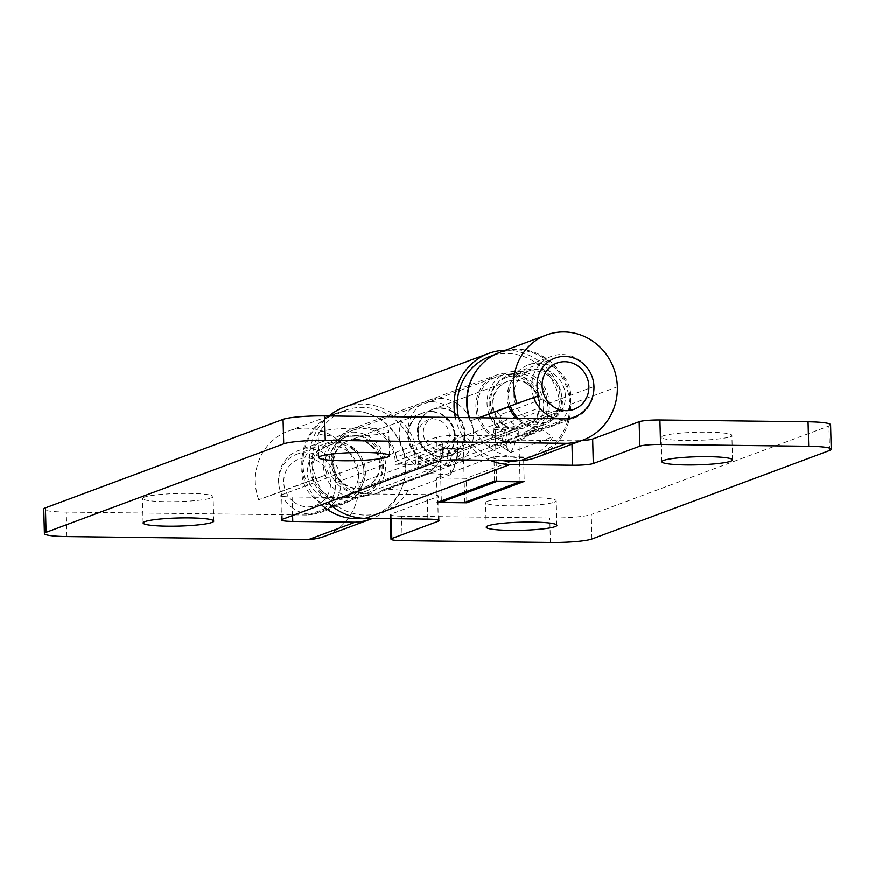 <?xml version="1.0" encoding="UTF-8"?>
<svg xmlns="http://www.w3.org/2000/svg" width="875" height="875" viewBox="0 0 875 875"><rect width="100%" height="100%" fill="white"/><g stroke="black" fill="none" stroke-linecap="round" stroke-linejoin="round"><path stroke-width="0.66" stroke-dasharray="4.38 3.28" d="M554.433 502.173A35.339 4.058 178.5 0 0 556.227 500.839A35.339 4.058 178.5 0 0 520.8 497.711A35.339 4.058 178.5 0 0 485.581 502.688A35.339 4.058 178.5 0 0 515.331 505.914A35.339 4.058 178.5 0 0 554.433 502.173M730.1 436.756A35.339 4.058 178.5 0 0 731.894 435.422A35.339 4.058 178.5 0 0 696.467 432.294A35.339 4.058 178.5 0 0 661.248 437.27A35.339 4.058 178.5 0 0 690.998 440.497A35.339 4.058 178.5 0 0 730.1 436.756M591.927 539.033L591.281 514.544L828.942 426.037A32.867 3.773 -1.5 0 0 830.605 424.802M402.238 540.695L401.592 516.206L549.752 518.011A32.867 3.773 -1.5 0 0 591.281 514.544M496.639 481.141L495.239 427.678L518.634 427.962L463.356 448.547L439.961 448.262L395.27 464.909L418.666 465.194L563.325 411.316L539.93 411.031L539.853 407.772A32.867 30.964 69.6 0 0 497.186 376.589A32.867 30.964 69.6 0 0 478.089 412.683A32.867 30.964 69.6 0 0 509.512 440.027L571.9 440.792A16.439 1.881 178.5 0 0 581.755 440.552M495.239 427.678L539.93 411.031M401.592 516.206A16.439 1.881 -1.5 0 1 390.327 514.719A16.439 1.881 -1.5 0 1 391.158 514.095L437.664 496.781A16.439 1.881 178.5 0 0 438.495 496.158A16.439 1.881 178.5 0 0 427.23 494.659L364.853 493.905A32.867 30.964 -110.4 0 1 333.419 466.561A32.867 30.964 -110.4 0 1 352.527 430.456A32.867 30.964 -110.4 0 1 395.183 461.639L395.27 464.909M441.339 500.938L439.961 448.262M523.556 456.991L466.211 478.352L436.581 477.991L493.927 456.63L523.556 456.991L524.202 481.469M490.044 460.294A57.52 54.195 -110.4 0 1 455.328 417.506M505.444 350.273A57.52 54.195 -110.4 0 1 563.238 408.056L563.325 411.316M418.666 465.194L418.578 461.923A57.52 54.195 69.6 0 0 343.919 407.356M66.916 536.605L66.281 512.127L308.011 515.069A33.009 31.095 69.6 0 0 315.82 513.33A33.009 31.095 69.6 0 0 335.628 482.77A29.991 28.252 69.6 0 0 296.691 454.322A29.991 28.252 69.6 0 0 280.558 491.947L258.694 499.767L305.189 482.453A54.644 51.483 -110.4 0 1 334.589 413.897L329.066 415.953A57.52 54.195 69.6 0 0 327.731 502.458M494.572 481.108L493.927 456.63M437.216 502.469L436.581 477.991M466.812 501.637L466.211 478.352M520.034 481.425L518.634 427.962M464.756 502.403L463.356 448.547M211.323 497.995A35.339 4.058 178.5 0 0 213.117 496.661A35.339 4.058 178.5 0 0 177.68 493.533A35.339 4.058 178.5 0 0 142.472 498.509A35.339 4.058 178.5 0 0 172.222 501.736A35.339 4.058 178.5 0 0 211.323 497.995M386.991 432.578A35.339 4.058 178.5 0 0 388.773 431.244A35.339 4.058 178.5 0 0 353.347 428.116A35.339 4.058 178.5 0 0 318.128 433.092A35.339 4.058 178.5 0 0 347.878 436.319A35.339 4.058 178.5 0 0 386.991 432.578M536.288 457.483A57.597 54.261 69.6 0 0 570.85 404.173A54.644 51.483 69.6 0 0 499.92 352.33M469.47 417.681A54.644 51.483 69.6 0 0 470.52 420.886L478.8 417.802M492.384 413.055A29.991 28.252 -110.4 0 1 508.517 375.43A29.991 28.252 -110.4 0 1 547.455 403.889A33.009 31.095 -110.4 0 1 527.647 434.438A33.009 31.095 -110.4 0 1 519.848 436.177L566.344 418.862M510.508 406.306L538.88 395.741M470.52 420.886L479.128 417.802M334.589 413.897A54.644 51.483 -110.4 0 1 405.519 465.741A57.597 54.261 -110.4 0 1 372.455 518.47M258.694 499.767A54.644 51.483 -110.4 0 1 288.094 431.211A54.644 51.483 -110.4 0 1 359.012 483.055A57.597 54.261 -110.4 0 1 324.461 536.375M519.848 436.177L457.461 435.422A16.439 1.881 178.5 0 0 436.702 437.15L281.695 494.878A16.439 1.881 178.5 0 0 280.864 495.502A16.439 1.881 178.5 0 0 292.13 496.989L354.517 497.755A33.009 31.095 69.6 0 0 362.316 496.005A33.009 31.095 69.6 0 0 382.123 465.456A29.991 28.252 69.6 0 0 343.197 436.997A29.991 28.252 69.6 0 0 327.053 474.633L305.189 482.453M308.011 515.069L354.517 497.755M66.281 512.127A32.867 3.773 -1.5 0 1 43.75 509.13M280.558 491.947L327.053 474.633M527.647 384.289A24.653 23.22 69.6 0 0 507.03 381.686A24.653 23.22 69.6 0 0 493.872 412.891A24.653 23.22 69.6 0 0 524.234 427.897A24.653 23.22 69.6 0 0 538.956 407.739A24.653 23.22 69.6 0 0 527.647 384.289M489.059 414.247A32.867 30.964 -110.4 0 1 498.17 378.011A32.867 30.964 -110.4 0 1 534.242 376.491A32.867 30.964 -110.4 0 1 539.678 428.378A32.867 30.964 -110.4 0 1 490.623 417.944M452.736 412.191A24.653 23.22 69.6 0 0 432.108 409.588A24.653 23.22 69.6 0 0 418.95 440.792A24.653 23.22 69.6 0 0 449.323 455.788A24.653 23.22 69.6 0 0 464.045 435.63A24.653 23.22 69.6 0 0 452.736 412.191M457.548 403.988A34.519 32.517 -110.4 0 1 473.375 436.811A34.519 32.517 -110.4 0 1 452.758 465.03A34.519 32.517 -110.4 0 1 410.244 444.041A34.519 32.517 -110.4 0 1 428.673 400.345A34.519 32.517 -110.4 0 1 457.548 403.988M525.481 378.689A34.519 32.517 -110.4 0 1 538.825 395.259L496.716 410.944C495.064 413.58 494.145 419.869 493.97 429.833A34.519 32.517 -110.4 0 1 492.209 437.861C489.081 445.233 488.644 448.273 490.897 446.983L533.006 431.298A34.519 32.517 -110.4 0 1 520.702 439.731A34.519 32.517 -110.4 0 1 478.188 418.731A34.519 32.517 -110.4 0 1 496.606 375.047A34.519 32.517 -110.4 0 1 525.481 378.689M518.383 460.633A54.239 51.089 69.6 0 0 527.581 458.216A54.239 51.089 69.6 0 0 552.836 436.833L510.727 452.517C508.638 451.577 506.68 448 504.853 441.788L502.13 439.972L500.708 445.834L510.727 452.517A54.239 51.089 69.6 0 0 518.011 426.956L560.109 411.283A54.239 51.089 69.6 0 0 535.106 362.294A54.239 51.089 69.6 0 0 489.727 356.562M469.011 417.681A54.239 51.089 69.6 0 0 537.141 454.65A54.239 51.089 69.6 0 0 569.527 410.309A54.239 51.089 69.6 0 0 544.666 358.728A54.239 51.089 69.6 0 0 499.286 352.997A54.239 51.089 69.6 0 0 479.314 366.975M458.511 417.55A54.239 51.089 69.6 0 0 501.714 460.436M533.006 431.298A8.214 7.744 -110.4 0 1 542.806 430.161L552.836 436.833M560.109 411.283L541.997 399.197A8.214 7.744 -110.4 0 1 538.825 395.259M510.727 452.517L500.708 445.834A8.214 7.744 69.6 0 0 493.894 444.948M493.97 429.833A8.214 1.269 -174.4 0 1 504.317 430.019L507.248 431.977L518.011 426.956L499.888 414.881L504.317 430.019A42.733 40.25 69.6 0 1 502.13 439.972A8.214 1.827 -160.7 0 0 492.209 437.861M357.798 439.436A24.653 23.22 -110.4 0 1 380.078 460.622A24.653 23.22 -110.4 0 1 365.619 486.959A24.653 23.22 -110.4 0 1 335.256 471.964A24.653 23.22 -110.4 0 1 348.414 440.759A24.653 23.22 -110.4 0 1 357.798 439.436M355.469 432.261A32.867 30.964 69.6 0 0 326.911 479.062A32.867 30.964 69.6 0 0 380.92 483.142A32.867 30.964 69.6 0 0 355.469 432.261M432.709 411.545A24.653 23.22 -110.4 0 1 454.989 432.72A24.653 23.22 -110.4 0 1 440.541 459.058A24.653 23.22 -110.4 0 1 410.167 444.062A24.653 23.22 -110.4 0 1 423.325 412.858A24.653 23.22 -110.4 0 1 432.709 411.545M433.027 401.778A34.519 32.517 69.6 0 0 419.891 403.616A34.519 32.517 69.6 0 0 401.461 447.311A34.519 32.517 69.6 0 0 443.975 468.3A34.519 32.517 69.6 0 0 464.22 431.43A34.519 32.517 69.6 0 0 433.027 401.778M365.083 427.077A34.519 32.517 69.6 0 0 351.947 428.914A34.519 32.517 69.6 0 0 333.528 472.609A34.519 32.517 69.6 0 0 376.042 493.609A34.519 32.517 69.6 0 0 382.419 490.339L424.528 474.655C429.516 473.178 434.831 468.409 440.475 460.359A34.519 32.517 69.6 0 0 443.188 452.659C443.57 444.336 441.984 440.595 438.441 441.438L396.342 457.122A34.519 32.517 69.6 0 0 365.083 427.077M408.166 490.711A54.239 51.089 -110.4 0 1 382.922 512.083A54.239 51.089 -110.4 0 1 316.116 479.095A54.239 51.089 -110.4 0 1 345.067 410.441A54.239 51.089 -110.4 0 1 365.706 407.542A54.239 51.089 -110.4 0 1 415.45 465.15L457.964 449.542C457.57 458.587 455.164 466.955 450.723 474.633L408.166 490.711L387.067 489.114A8.214 7.744 69.6 0 0 382.419 490.339M321.442 504.798A54.239 51.089 -110.4 0 1 335.508 413.995A54.239 51.089 -110.4 0 1 356.147 411.097A54.239 51.089 -110.4 0 1 405.169 457.702A54.239 51.089 -110.4 0 1 373.363 515.648A54.239 51.089 -110.4 0 1 362.731 518.284M396.342 457.122A8.214 7.744 69.6 0 0 403.78 464.275L415.45 465.15M457.559 449.477C458.27 449.936 456.214 452.113 451.38 456.006L448.208 455.766C449.061 450.986 448.284 448.602 445.889 448.591L457.559 449.477A54.239 51.089 -110.4 0 1 450.275 475.027C451.577 473.605 450.909 470.455 448.262 465.566A46.014 43.356 69.6 0 0 451.38 456.006M457.844 449.411L445.889 448.591A8.214 7.744 -110.4 0 1 438.441 441.438M450.275 475.027L429.177 473.441C434.328 472.194 439.556 469.481 444.85 465.303A42.733 40.25 -110.4 0 0 448.208 455.766A8.214 1.564 12.6 0 1 442.772 453.042A8.214 1.564 12.6 0 1 443.188 452.659M448.262 465.566L444.85 465.303A8.214 2.067 26.4 0 1 440.059 460.72M446.272 448.536L442.553 446.764L442.772 453.02L440.07 460.688A8.214 2.067 26.4 0 1 440.475 460.359M293.202 501.495A24.653 23.22 -110.4 0 1 297.872 459.594A24.653 23.22 -110.4 0 1 330.411 486.194A24.653 23.22 -110.4 0 1 293.202 501.495M291.134 506.887A32.867 30.964 69.6 0 0 321.213 512.269A32.867 30.964 69.6 0 0 340.681 487.003A32.867 30.964 69.6 0 0 328.355 456.039A32.867 30.964 69.6 0 0 298.277 450.658A32.867 30.964 69.6 0 0 278.808 475.934A32.867 30.964 69.6 0 0 291.134 506.887M443.045 422.57A16.439 15.488 69.6 0 0 418.239 432.775A16.439 15.488 69.6 0 0 439.939 450.505A16.439 15.488 69.6 0 0 443.045 422.57M445.112 417.178A24.653 23.22 -110.4 0 1 454.355 440.398A24.653 23.22 -110.4 0 1 439.764 459.353A24.653 23.22 -110.4 0 1 409.391 444.358A24.653 23.22 -110.4 0 1 422.559 413.142A24.653 23.22 -110.4 0 1 445.112 417.178M370.202 445.08A24.653 23.22 69.6 0 0 347.637 441.044A24.653 23.22 69.6 0 0 334.48 472.248A24.653 23.22 69.6 0 0 364.842 487.255A24.653 23.22 69.6 0 0 379.444 468.3A24.653 23.22 69.6 0 0 370.202 445.08M372.531 441.908A28.766 27.092 69.6 0 0 346.205 437.194A28.766 27.092 69.6 0 0 330.848 473.605A28.766 27.092 69.6 0 0 366.286 491.105A28.766 27.092 69.6 0 0 383.316 468.989A28.766 27.092 69.6 0 0 372.531 441.908M354.441 448.634A28.766 27.092 69.6 0 0 328.125 443.931A28.766 27.092 69.6 0 0 312.769 480.342A28.766 27.092 69.6 0 0 348.195 497.831A28.766 27.092 69.6 0 0 365.225 475.727A28.766 27.092 69.6 0 0 354.441 448.634M353.511 449.903A27.114 25.55 69.6 0 0 328.694 445.473A27.114 25.55 69.6 0 0 314.223 479.795A27.114 25.55 69.6 0 0 347.627 496.3A27.114 25.55 69.6 0 0 363.683 475.442A27.114 25.55 69.6 0 0 353.511 449.903M348.348 451.828A27.114 25.55 69.6 0 0 323.531 447.398A27.114 25.55 69.6 0 0 309.05 481.72A27.114 25.55 69.6 0 0 342.453 498.214A27.114 25.55 69.6 0 0 358.52 477.367A27.114 25.55 69.6 0 0 348.348 451.828M351.608 447.388A32.867 30.964 -110.4 0 1 363.934 478.341A32.867 30.964 -110.4 0 1 344.466 503.606A32.867 30.964 -110.4 0 1 303.975 483.613A32.867 30.964 -110.4 0 1 321.519 442.006A32.867 30.964 -110.4 0 1 351.608 447.388M533.739 397.578A32.867 30.964 -110.4 0 1 551.436 356.377A32.867 30.964 -110.4 0 1 562.045 354.539A32.867 30.964 -110.4 0 1 593.48 381.894A32.867 30.964 -110.4 0 1 574.372 417.988A32.867 30.964 -110.4 0 1 563.763 419.825A32.867 30.964 -110.4 0 1 556.095 418.742M438.484 417.047A16.439 15.488 -110.4 0 1 452.627 441.689A16.439 15.488 -110.4 0 1 425.611 441.361A16.439 15.488 -110.4 0 1 438.484 417.047M440.847 407.914A24.653 23.22 69.6 0 0 432.884 409.303A24.653 23.22 69.6 0 0 419.727 440.508A24.653 23.22 69.6 0 0 450.1 455.503A24.653 23.22 69.6 0 0 464.417 428.433A24.653 23.22 69.6 0 0 440.847 407.914M515.769 380.023A24.653 23.22 -110.4 0 1 539.339 400.531A24.653 23.22 -110.4 0 1 525.011 427.602A24.653 23.22 -110.4 0 1 494.637 412.606A24.653 23.22 -110.4 0 1 507.806 381.402A24.653 23.22 -110.4 0 1 515.769 380.023M515.659 375.944A28.766 27.092 -110.4 0 1 543.156 399.875A28.766 27.092 -110.4 0 1 526.444 431.452A28.766 27.092 -110.4 0 1 491.017 413.963A28.766 27.092 -110.4 0 1 506.373 377.552A28.766 27.092 -110.4 0 1 515.659 375.944M508.977 406.886A28.766 27.092 -110.4 0 1 524.453 370.814A28.766 27.092 -110.4 0 1 533.739 369.206A28.766 27.092 -110.4 0 1 561.236 393.137A28.766 27.092 -110.4 0 1 544.523 424.725A28.766 27.092 -110.4 0 1 516.239 418.25M510.42 406.339A27.114 25.55 -110.4 0 1 525.022 372.356A27.114 25.55 -110.4 0 1 533.783 370.836A27.114 25.55 -110.4 0 1 559.705 393.4A27.114 25.55 -110.4 0 1 543.955 423.183A27.114 25.55 -110.4 0 1 512.958 411.644M538.945 368.911A27.114 25.55 -110.4 0 1 564.878 391.475A27.114 25.55 -110.4 0 1 549.117 421.258A27.114 25.55 -110.4 0 1 515.714 404.764A27.114 25.55 -110.4 0 1 530.195 370.431A27.114 25.55 -110.4 0 1 538.945 368.911M517.836 418.272A32.867 30.964 69.6 0 0 551.13 426.65A32.867 30.964 69.6 0 0 570.227 390.545A32.867 30.964 69.6 0 0 538.803 363.202A32.867 30.964 69.6 0 0 528.183 365.039A32.867 30.964 69.6 0 0 510.409 406.022M829.587 450.527L828.942 426.037M550.397 542.5L549.752 518.011M395.183 461.639L539.853 407.772M364.853 493.905L509.512 440.027M418.578 461.923L563.238 408.056M571.988 444.194L571.9 440.792M427.875 519.148L427.23 494.659M438.277 520.067L437.664 496.781M391.278 518.7L391.158 514.095M570.85 404.173L617.345 386.859M547.455 403.889L593.95 386.575M359.012 483.055L405.519 465.741M335.628 482.77L382.123 465.456M437.336 461.639L436.702 437.15M458.106 459.9L457.461 435.422M282.341 519.356L281.695 494.878M292.611 515.528L292.13 496.989M496.716 410.944A8.214 7.744 -110.4 0 0 499.888 414.881L541.997 399.197M542.806 430.161L500.708 445.834M507.248 431.977A46.014 43.356 -110.4 0 1 504.853 441.788M500.248 445.9C495.633 444.533 493.489 444.216 493.828 444.97A8.214 7.744 69.6 0 0 490.897 446.983M424.528 474.655A8.214 7.744 69.6 0 1 429.177 473.441L387.067 489.114M403.78 464.275L445.889 448.591M556.872 525.328L556.227 500.839M486.227 527.177L485.581 502.688M732.528 459.911L731.894 435.422M661.883 461.759L661.248 437.27M352.527 430.456L497.186 376.589M439.141 520.636L438.495 496.158M390.436 518.689L390.327 514.719M213.752 521.139L213.117 496.661M143.106 522.988L142.472 498.509M389.419 455.722L388.773 431.244M318.773 457.57L318.128 433.092M527.647 434.438L574.153 417.123M508.517 375.43L555.023 358.116M288.094 431.211L329.022 415.975M315.82 513.33L362.316 496.005M296.691 454.322L343.197 436.997M281.509 519.98L280.864 495.502M449.323 455.788L524.234 427.897M432.108 409.588L507.03 381.686M452.758 465.03L520.702 439.731M428.673 400.345L496.606 375.047M527.581 458.216L537.141 454.65M494.156 354.911L499.286 352.997M493.828 444.97L535.938 429.286M423.325 412.858L348.414 440.759M440.541 459.058L365.619 486.959M419.891 403.616L351.947 428.914M443.975 468.3L376.042 493.609M345.067 410.441L335.508 413.995M382.922 512.083L373.363 515.648M383.939 489.552L426.048 473.878L433.038 469.252L440.07 460.688M422.559 413.142L347.637 441.044M439.764 459.353L364.842 487.255M346.205 437.194L328.125 443.931M366.286 491.105L348.195 497.831M328.694 445.473L323.531 447.398M347.627 496.3L342.453 498.214M321.519 442.006L298.277 450.658M344.466 503.606L321.213 512.269M450.1 455.503L525.011 427.602M432.884 409.303L507.806 381.402M526.444 431.452L544.523 424.725M506.373 377.552L524.453 370.814M543.955 423.183L549.117 421.258M525.022 372.356L530.195 370.431M551.13 426.65L574.372 417.988M528.183 365.039L551.436 356.377"/><path stroke-width="1.31" d="M555.078 526.663A35.339 4.058 -1.5 0 1 515.977 530.403A35.339 4.058 -1.5 0 1 486.227 527.177A35.339 4.058 -1.5 0 1 521.445 522.2A35.339 4.058 -1.5 0 1 556.872 525.328A35.339 4.058 -1.5 0 1 555.078 526.663M730.745 461.234A35.339 4.058 -1.5 0 1 691.633 464.975A35.339 4.058 -1.5 0 1 661.883 461.759A35.339 4.058 -1.5 0 1 697.102 456.783A35.339 4.058 -1.5 0 1 732.528 459.911A35.339 4.058 -1.5 0 1 730.745 461.234M327.731 502.458A57.52 54.195 69.6 0 0 365.488 518.383L427.875 519.148A16.439 1.881 -1.5 0 1 439.141 520.636A16.439 1.881 -1.5 0 1 438.298 521.259L391.803 538.573A16.439 1.881 178.5 0 0 390.972 539.197A16.439 1.881 178.5 0 0 402.238 540.695L550.397 542.5A32.867 3.773 178.5 0 0 591.927 539.033L829.587 450.527A32.867 3.773 178.5 0 0 831.25 449.28A32.867 3.773 178.5 0 0 808.719 446.294L660.559 444.489A16.439 1.881 178.5 0 0 639.8 446.217L593.305 463.542A16.439 1.881 -1.5 0 1 572.534 465.27L510.147 464.516A57.52 54.195 -110.4 0 1 490.044 460.294M581.755 440.552A16.439 1.881 178.5 0 0 592.659 439.053L639.155 421.739A16.439 1.881 -1.5 0 1 659.925 420.011L808.084 421.816A32.867 3.773 -1.5 0 1 830.605 424.802L831.25 449.28M441.372 502.119L496.65 481.534L520.045 481.819L464.756 502.403L441.372 502.119L441.339 500.938M437.216 502.469L494.572 481.108L524.202 481.469L466.845 502.83L437.216 502.469M455.328 417.506A57.52 54.195 -110.4 0 1 488.578 353.478A57.52 54.195 -110.4 0 1 505.444 350.273M488.578 353.478L343.919 407.356A57.52 54.195 69.6 0 0 329.044 415.975L329.022 415.975M466.845 502.83L466.812 501.637M211.969 522.473A35.339 4.058 -1.5 0 1 172.856 526.214A35.339 4.058 -1.5 0 1 143.106 522.988A35.339 4.058 -1.5 0 1 178.325 518.011A35.339 4.058 -1.5 0 1 213.752 521.139A35.339 4.058 -1.5 0 1 211.969 522.473M387.625 457.056A35.339 4.058 -1.5 0 1 348.523 460.797A35.339 4.058 -1.5 0 1 318.773 457.57A35.339 4.058 -1.5 0 1 353.992 452.594A35.339 4.058 -1.5 0 1 389.419 455.722A35.339 4.058 -1.5 0 1 387.625 457.056M478.8 417.802L517.016 403.561A54.644 51.483 -110.4 0 1 546.416 335.016L499.92 352.33A54.644 51.483 69.6 0 0 469.47 417.681M546.416 335.016A54.644 51.483 -110.4 0 1 617.345 386.859A57.597 54.261 -110.4 0 1 582.794 440.169A57.597 54.261 -110.4 0 1 566.989 443.352L325.248 440.398A32.867 3.773 178.5 0 0 283.719 443.866L283.073 419.387A32.867 3.773 -1.5 0 1 324.603 415.92L566.344 418.862A33.009 31.095 69.6 0 0 574.153 417.123A33.009 31.095 69.6 0 0 593.95 386.575A29.991 28.252 69.6 0 0 555.023 358.116A29.991 28.252 69.6 0 0 538.88 395.741L517.016 403.561M372.455 518.47A57.597 54.261 -110.4 0 1 370.956 519.05A57.597 54.261 -110.4 0 1 355.152 522.233L292.775 521.478A16.439 1.881 -1.5 0 1 281.509 519.98A16.439 1.881 -1.5 0 1 282.341 519.356L437.336 461.639A16.439 1.881 -1.5 0 1 458.106 459.9L520.483 460.666L566.989 443.352M520.483 460.666A57.597 54.261 69.6 0 0 536.288 457.483L582.794 440.169M283.719 443.866L46.058 532.372A32.867 3.773 178.5 0 0 44.395 533.619L43.75 509.13A32.867 3.773 -1.5 0 1 45.413 507.894L283.073 419.387M479.128 417.802L510.508 406.306M370.956 519.05L324.461 536.375A57.597 54.261 -110.4 0 1 308.656 539.547L355.152 522.233M44.395 533.619A32.867 3.773 178.5 0 0 66.916 536.605L308.656 539.547M490.623 417.944A32.867 30.964 -110.4 0 1 489.059 414.247M479.314 366.975A54.239 51.089 69.6 0 0 469.011 417.681M494.156 354.911L489.727 356.562A54.239 51.089 69.6 0 0 458.511 417.55M501.714 460.436A54.239 51.089 69.6 0 0 518.383 460.633M362.731 518.284A54.239 51.089 -110.4 0 1 321.442 504.798M566.125 410.703A24.653 23.22 69.6 0 0 585.43 374.227A24.653 23.22 69.6 0 0 544.906 373.734A24.653 23.22 69.6 0 0 566.125 410.703M556.095 418.742A32.867 30.964 -110.4 0 1 533.739 397.578M516.239 418.25A28.766 27.092 -110.4 0 1 508.977 406.886M512.958 411.644A27.114 25.55 -110.4 0 1 510.42 406.339M510.409 406.022A32.867 30.964 69.6 0 0 517.836 418.272M660.559 444.489L659.925 420.011M808.719 446.294L808.084 421.816M365.488 518.383L510.147 464.516M639.8 446.217L639.155 421.739M593.305 463.542L592.659 439.053M572.534 465.27L571.988 444.194M438.298 521.259L438.277 520.067M391.803 538.573L391.278 518.7M46.058 532.372L45.413 507.894M325.248 440.398L324.603 415.92M292.775 521.478L292.611 515.528M390.972 539.197L390.436 518.689"/></g></svg>
